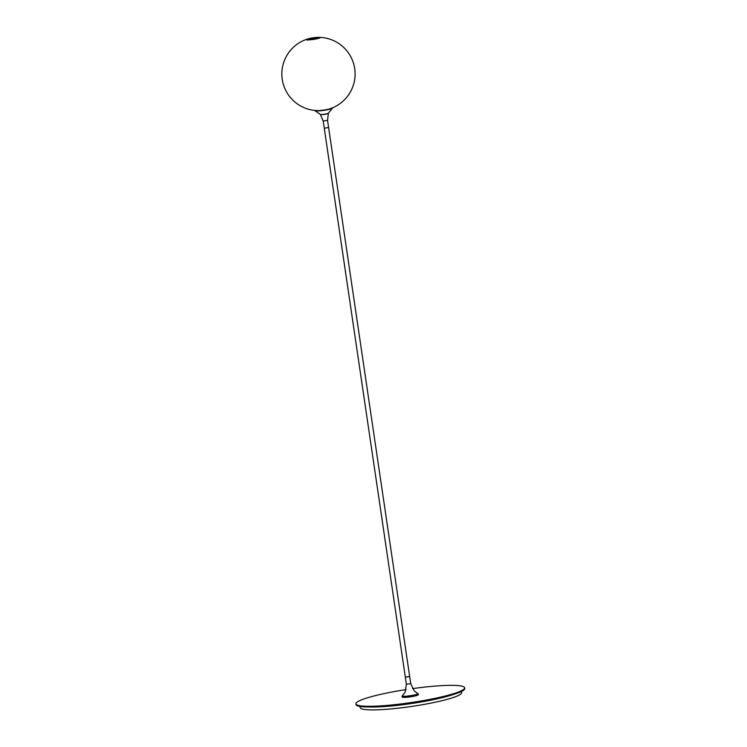 <?xml version="1.0" encoding="UTF-8"?>
<svg xmlns="http://www.w3.org/2000/svg" width="747" height="747" viewBox="0 0 747 747"><rect width="100%" height="100%" fill="white"/><g stroke="black" fill="none" stroke-linecap="round" stroke-linejoin="round"><path stroke-width="1.12" d="M311.303 38.106A6.63 0.822 171.6 0 1 317.989 37.35L317.989 37.35A6.63 0.822 171.6 0 1 319.511 37.453A6.63 0.822 171.6 0 1 315.197 39.124A6.63 0.822 171.6 0 1 306.989 39.768A6.63 0.822 171.6 0 1 308.352 38.769L308.352 38.769A6.63 0.822 171.6 0 1 311.303 38.106M319.109 38.116A6.564 0.812 -8.4 0 0 318.091 38.078L318.091 38.078A6.564 0.812 -8.4 0 0 311.434 38.825A6.564 0.812 -8.4 0 0 308.464 39.507L308.464 39.507A6.564 0.812 -8.4 0 0 307.503 39.824M328.615 127.569L409.655 676.427L408.908 676.754L405.313 677.071L324.263 128.213L328.615 127.569L324.263 128.213M324.338 128.195L328.587 127.532L327.55 120.379L323.199 121.023L320.398 114.524A4.034 0.495 -8.4 0 0 325.804 114.16A4.034 0.495 -8.4 0 0 328.353 113.348A4.034 0.495 -8.4 0 0 328.353 113.311L328.344 113.245M323.199 121.023L324.357 128.232M327.868 113.479L327.84 113.497A4.071 0.504 171.6 0 1 327.84 113.497A4.071 0.504 171.6 0 1 325.888 113.992A4.109 0.504 -8.4 0 0 327.868 113.479A4.109 0.504 -8.4 0 0 328.4 113.18L332.35 108.231A8.964 1.111 171.6 0 1 327.083 109.79A8.964 1.111 171.6 0 1 315.094 110.78L320.304 114.375A4.109 0.504 -8.4 0 0 320.902 114.515A4.109 0.504 -8.4 0 0 325.897 113.992A4.071 0.504 171.6 0 1 320.93 114.515A4.071 0.504 171.6 0 1 320.921 114.515L320.902 114.515M409.645 676.465L405.322 677.146L406.368 684.271L410.719 683.626L414.174 690.854L418.385 694.131A8.245 1.018 171.6 0 1 412.652 695.971A8.245 1.018 171.6 0 1 402.073 696.54L402.147 697.016A8.245 1.018 171.6 0 0 412.717 696.447A8.245 1.018 171.6 0 0 418.451 694.607L418.385 694.131M412.456 688.631A54.961 6.798 171.6 0 1 464.671 687.782L464.774 688.501A54.961 6.798 171.6 0 1 426.556 700.751A54.961 6.798 171.6 0 1 356.039 704.561L355.927 703.842A54.961 6.798 171.6 0 1 394.155 691.601A54.961 6.798 171.6 0 1 406.153 689.565M464.671 687.782A54.961 6.798 171.6 0 1 426.444 700.032A54.961 6.798 171.6 0 1 355.927 703.842M461.506 691.451L461.683 692.637A51.291 6.349 171.6 0 1 426.005 704.066A51.291 6.349 171.6 0 1 360.194 707.624L360.017 706.438M425.585 701.19A51.291 6.349 171.6 0 1 370.036 707.007A51.291 6.349 171.6 0 0 425.585 701.19A51.291 6.349 171.6 0 0 452.084 694.887A51.291 6.349 171.6 0 1 425.585 701.19M319.333 37.667A6.415 0.794 -8.4 0 0 312.358 38.125A6.415 0.794 -8.4 0 0 306.933 39.703L307.092 39.759C309.361 40.609 322.069 37.695 319.623 37.817A6.415 0.794 -8.4 0 0 319.333 37.667M307.269 39.796A6.415 0.794 171.6 0 1 313.217 38.368A6.415 0.794 171.6 0 1 319.324 38.022M314.711 110.435A9.16 1.13 -8.4 0 0 327.102 109.492A9.16 1.13 -8.4 0 0 332.611 107.783M402.073 696.54L402.418 695.69A7.918 0.98 -8.4 0 0 412.465 695.345A7.918 0.98 -8.4 0 0 417.806 693.421M329.025 109.071A36.64 36.64 0 0 0 317.989 37.35L308.352 38.769A36.64 36.64 0 0 0 318.521 110.621M318.091 38.078L319.52 38.181M306.989 40.123L308.464 39.507M327.55 120.379L328.353 113.348M332.35 108.231L332.695 107.596M315.094 110.78L314.571 110.276M406.368 684.271L405.154 692.18L402.418 695.69M409.673 676.502L410.719 683.626"/></g></svg>
